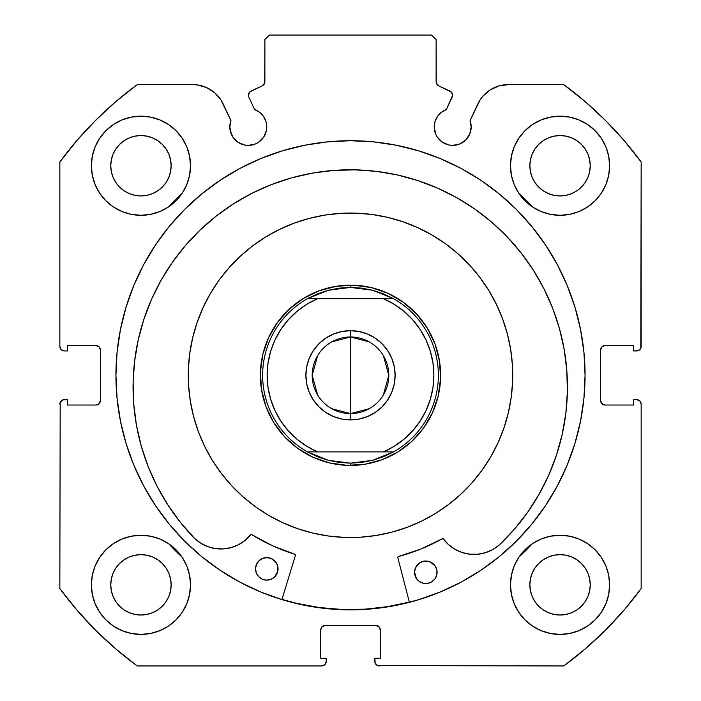 <?xml version="1.0" encoding="UTF-8"?>
<svg xmlns="http://www.w3.org/2000/svg" width="701" height="701" viewBox="0 0 701 701"><rect width="100%" height="100%" fill="white"/><g stroke="black" fill="none" stroke-linecap="round" stroke-linejoin="round"><path stroke-width="1.05" d="M266.424 130.509L266.774 126.907A18.48 18.48 0 0 1 248.294 145.387A18.48 18.48 0 0 1 229.823 126.907L231.225 133.979L232.934 137.168L238.033 142.268L244.693 145.028L248.294 145.387L255.366 143.977L258.564 142.268L263.664 137.168L266.424 130.509L266.774 126.907L265.924 121.352L263.436 116.313L259.545 112.248L254.621 109.549L248.811 97.088A4.504 4.504 0 0 1 248.391 95.178L249.924 91.796L262.279 85.837L264.698 83.007L264.882 39.554L269.386 35.05L431.614 35.05L436.118 39.554L436.302 83.007L438.721 85.837L451.426 92.138L452.609 95.38L446.379 109.549L441.455 112.248L437.564 116.313L435.076 121.352L434.226 126.907A18.48 18.48 0 0 1 446.379 109.549L452.189 97.088A4.504 4.504 0 0 0 450.007 91.095L451.426 92.138M229.823 126.907A18.48 18.48 0 0 1 230.936 120.59L229.823 126.907L230.173 130.509L232.934 137.168M468.066 137.168L469.775 133.979L471.177 126.907A18.48 18.48 0 0 1 452.706 145.387A18.48 18.48 0 0 1 434.226 126.907L435.628 133.979L437.336 137.168L442.436 142.268L449.096 145.028L452.706 145.387L459.768 143.977L465.762 139.972L469.775 133.979L471.177 126.907L470.064 120.59L480.097 99.884L482.98 96.081L490.201 89.886L498.858 85.969L508.278 84.619L563.77 84.619L585.274 101.698L605.419 120.362L624.083 140.507L641.161 162.01L640.819 348.169L638.383 350.605L633.502 350.947L633.502 345.54L605.112 345.54L601.922 346.864L600.608 350.053L600.608 400.525L601.922 403.706L605.112 405.029L633.502 405.029L633.502 399.623L636.657 399.623L639.847 400.937L641.161 404.126L641.161 588.56L624.083 610.063L605.419 630.208L585.274 648.872L563.77 665.95L377.62 665.608L375.175 663.172L374.833 658.292L380.24 658.292L380.24 629.901L378.926 626.712L375.736 625.388L325.264 625.388L322.074 626.712L320.76 629.901L320.76 658.292L326.167 658.292L326.167 661.446L324.843 664.627L321.663 665.95L137.23 665.95L115.726 648.872L95.581 630.208L76.917 610.063L59.839 588.56L60.181 402.4L62.617 399.964L67.498 399.623L67.498 405.029L95.888 405.029L99.078 403.706L100.392 400.525L100.392 350.053L99.078 346.864L95.888 345.54L67.498 345.54L67.498 350.947L64.343 350.947L61.153 349.633L59.839 346.443L59.839 162.01L76.917 140.507L95.581 120.362L115.726 101.698L137.23 84.619L192.722 84.619L197.48 84.961L206.611 87.616L214.629 92.734L220.903 99.884L230.936 120.59L223.216 104.046A33.648 33.648 0 0 0 192.722 84.619L137.23 84.619A360.516 360.516 0 0 0 59.839 162.01L76.917 140.507L95.581 120.362L115.726 101.698M115.937 375.289A234.563 234.563 0 0 1 350.5 140.726A234.563 234.563 0 0 1 585.063 375.289L583.933 352.296L580.551 329.523L574.96 307.196L567.205 285.526L557.365 264.715L545.527 244.973L531.814 226.484L516.357 209.424L499.305 193.967L480.816 180.253L461.074 168.424L440.263 158.584L418.593 150.829L396.258 145.23L373.493 141.856L350.5 140.726L327.507 141.856L304.742 145.23L282.407 150.829L260.737 158.584L239.926 168.424L220.184 180.253L201.695 193.967L184.643 209.424L169.186 226.484L155.473 244.973L143.635 264.715L133.795 285.526L126.04 307.196L120.449 329.523L117.067 352.296L115.937 375.289L117.067 398.273L120.449 421.047L126.04 443.374L133.795 465.043L143.635 485.854L155.473 505.596L169.186 524.085L184.643 541.146L201.695 556.603L220.184 570.316L239.926 582.145L260.737 591.995L282.407 599.741L304.742 605.34L327.507 608.713L350.5 609.844L373.493 608.713L396.258 605.34L418.593 599.741L440.263 591.995L461.074 582.145L480.816 570.316L499.305 556.603L516.357 541.146L531.814 524.085L545.527 505.596L557.365 485.854L567.205 465.043L574.96 443.374L580.551 421.047L583.933 398.273L585.063 375.289A234.563 234.563 0 0 1 350.5 609.844A234.563 234.563 0 0 1 115.937 375.289M609.616 584.836A49.569 49.569 0 0 1 560.046 634.405A49.569 49.569 0 0 1 510.477 584.836L511.432 594.509L514.254 603.806L518.836 612.376L524.996 619.886L532.506 626.054L541.076 630.628L550.381 633.45L560.046 634.405L569.72 633.45L579.017 630.628L587.587 626.054L595.096 619.886L601.265 612.376L605.848 603.806L608.67 594.509L609.616 584.836L608.67 575.162L605.848 565.865L601.265 557.295L595.096 549.786L587.587 543.617L579.017 539.034L569.72 536.212L560.046 535.266L550.381 536.212L541.076 539.034L532.506 543.617L524.996 549.786L518.836 557.295L514.254 565.865L511.432 575.162L510.477 584.836A49.569 49.569 0 0 1 560.046 535.266A49.569 49.569 0 0 1 609.616 584.836M190.523 584.836A49.569 49.569 0 0 1 140.954 634.405A49.569 49.569 0 0 1 91.384 584.836L92.33 594.509L95.152 603.806L99.735 612.376L105.904 619.886L113.413 626.054L121.983 630.628L131.28 633.45L140.954 634.405L150.619 633.45L159.924 630.628L168.494 626.054L176.004 619.886L182.164 612.376L186.746 603.806L189.568 594.509L190.523 584.836L189.568 575.162L186.746 565.865L182.164 557.295L176.004 549.786L168.494 543.617L159.924 539.034L150.619 536.212L140.954 535.266L131.28 536.212L121.983 539.034L113.413 543.617L105.904 549.786L99.735 557.295L95.152 565.865L92.33 575.162L91.384 584.836A49.569 49.569 0 0 1 140.954 535.266A49.569 49.569 0 0 1 190.523 584.836M609.616 165.734A49.569 49.569 0 0 1 560.046 215.303A49.569 49.569 0 0 1 510.477 165.734L511.432 175.408L514.254 184.705L518.836 193.274L524.996 200.784L532.506 206.953L541.076 211.536L550.381 214.357L560.046 215.303L569.72 214.357L579.017 211.536L587.587 206.953L595.096 200.784L601.265 193.274L605.848 184.705L608.67 175.408L609.616 165.734L608.67 156.069L605.848 146.763L601.265 138.193L595.096 130.684L587.587 124.524L579.017 119.941L569.72 117.12L560.046 116.164L550.381 117.12L541.076 119.941L532.506 124.524L524.996 130.684L518.836 138.193L514.254 146.763L511.432 156.069L510.477 165.734A49.569 49.569 0 0 1 560.046 116.164A49.569 49.569 0 0 1 609.616 165.734M190.523 165.734A49.569 49.569 0 0 1 140.954 215.303A49.569 49.569 0 0 1 91.384 165.734L92.33 175.408L95.152 184.705L99.735 193.274L105.904 200.784L113.413 206.953L121.983 211.536L131.28 214.357L140.954 215.303L150.619 214.357L159.924 211.536L168.494 206.953L176.004 200.784L182.164 193.274L186.746 184.705L189.568 175.408L190.523 165.734L189.568 156.069L186.746 146.763L182.164 138.193L176.004 130.684L168.494 124.524L159.924 119.941L150.619 117.12L140.954 116.164L131.28 117.12L121.983 119.941L113.413 124.524L105.904 130.684L99.735 138.193L95.152 146.763L92.33 156.069L91.384 165.734A49.569 49.569 0 0 1 140.954 116.164A49.569 49.569 0 0 1 190.523 165.734M170.562 171.631L171.14 165.734A30.196 30.196 0 0 1 140.954 195.929A30.196 30.196 0 0 1 110.758 165.734A30.196 30.196 0 0 1 140.954 135.547A30.196 30.196 0 0 1 171.14 165.734L170.562 171.631L168.845 177.292L166.058 182.514L162.299 187.088L157.725 190.838L152.503 193.634L146.842 195.351L140.954 195.929L135.056 195.351L129.396 193.634L124.173 190.838L119.599 187.088L115.849 182.514L113.054 177.292L111.336 171.631L110.758 165.734L111.336 159.846L113.054 154.185L115.849 148.963L119.599 144.388L124.173 140.629L129.396 137.843L135.056 136.125L140.954 135.547L146.842 136.125L152.503 137.843L157.725 140.629L162.299 144.388L166.058 148.963L168.845 154.185L170.562 159.846L171.14 165.734L170.562 159.846M589.664 171.631L590.242 165.734A30.196 30.196 0 0 1 560.046 195.929A30.196 30.196 0 0 1 529.86 165.734A30.196 30.196 0 0 1 560.046 135.547A30.196 30.196 0 0 1 590.242 165.734L589.664 171.631L587.946 177.292L585.151 182.514L581.401 187.088L576.827 190.838L571.604 193.634L565.944 195.351L560.046 195.929L554.158 195.351L548.497 193.634L543.275 190.838L538.701 187.088L534.942 182.514L532.155 177.292L530.438 171.631L529.86 165.734L530.438 159.846L532.155 154.185L534.942 148.963L538.701 144.388L543.275 140.629L548.497 137.843L554.158 136.125L560.046 135.547L565.944 136.125L571.604 137.843L576.827 140.629L581.401 144.388L585.151 148.963L587.946 154.185L589.664 159.846L590.242 165.734L589.664 159.846M170.562 590.724L171.14 584.836A30.196 30.196 0 0 1 140.954 615.031A30.196 30.196 0 0 1 110.758 584.836A30.196 30.196 0 0 1 140.954 554.64A30.196 30.196 0 0 1 171.14 584.836L170.562 590.724L168.845 596.385L166.058 601.607L162.299 606.181L157.725 609.94L152.503 612.727L146.842 614.444L140.954 615.031L135.056 614.444L129.396 612.727L124.173 609.94L119.599 606.181L115.849 601.607L113.054 596.385L111.336 590.724L110.758 584.836L111.336 578.947L113.054 573.278L115.849 568.064L119.599 563.481L124.173 559.731L129.396 556.936L135.056 555.218L140.954 554.64L146.842 555.218L152.503 556.936L157.725 559.731L162.299 563.481L166.058 568.064L168.845 573.278L170.562 578.947L171.14 584.836L170.562 578.947M589.664 590.724L590.242 584.836A30.196 30.196 0 0 1 560.046 615.031A30.196 30.196 0 0 1 529.86 584.836A30.196 30.196 0 0 1 560.046 554.64A30.196 30.196 0 0 1 590.242 584.836L589.664 590.724L587.946 596.385L585.151 601.607L581.401 606.181L576.827 609.94L571.604 612.727L565.944 614.444L560.046 615.031L554.158 614.444L548.497 612.727L543.275 609.94L538.701 606.181L534.942 601.607L532.155 596.385L530.438 590.724L529.86 584.836L530.438 578.947L532.155 573.278L534.942 568.064L538.701 563.481L543.275 559.731L548.497 556.936L554.158 555.218L560.046 554.64L565.944 555.218L571.604 556.936L576.827 559.731L581.401 563.481L585.151 568.064L587.946 573.278L589.664 578.947L590.242 584.836L589.664 578.947M259.545 112.248L263.436 116.313L265.924 121.352L266.774 126.907A18.48 18.48 0 0 0 254.621 109.549L248.811 97.088A4.504 4.504 0 0 1 250.993 91.095L262.279 85.837A4.504 4.504 0 0 0 264.882 81.754L264.882 39.554L269.386 35.05L431.614 35.05L436.118 39.554L436.118 81.754A4.504 4.504 0 0 0 438.721 85.837L450.007 91.095M115.726 648.872L95.581 630.208L76.917 610.063M320.76 629.901A4.504 4.504 0 0 1 325.264 625.388L322.074 626.712L320.76 629.901L320.76 658.292L326.167 658.292L326.167 661.446A4.504 4.504 0 0 1 321.663 665.95L137.23 665.95A360.516 360.516 0 0 1 59.839 588.56L60.181 402.4M100.05 402.243L100.392 400.525A4.504 4.504 0 0 1 95.888 405.029L97.614 404.687M97.614 345.882L95.888 345.54A4.504 4.504 0 0 1 100.392 350.053L100.05 348.327M62.617 350.605L61.153 349.633M264.698 83.007L264.882 81.754M452.338 93.636L452.609 95.38M441.455 112.248L437.564 116.313L435.076 121.352M456.307 145.028L459.768 143.977M600.95 348.327L600.608 350.053A4.504 4.504 0 0 1 605.112 345.54L633.502 345.54L633.502 350.947L636.657 350.947A4.504 4.504 0 0 0 641.161 346.443L641.161 162.01A360.516 360.516 0 0 0 563.77 84.619L508.278 84.619A33.648 33.648 0 0 0 477.784 104.046L470.064 120.59A18.48 18.48 0 0 1 471.177 126.907L470.897 123.7M482.98 96.081L486.371 92.734M490.201 89.886L498.858 85.969M585.274 101.698L605.419 120.362M639.847 349.633L638.383 350.605M600.95 402.243L603.386 404.687L605.112 405.029A4.504 4.504 0 0 1 600.608 400.525L600.608 350.053M638.383 399.964L639.847 400.937L641.161 404.126L641.161 588.56A360.516 360.516 0 0 1 563.77 665.95L377.62 665.608M624.083 610.063L605.419 630.208L585.274 648.872M380.24 629.901L378.926 626.712L375.736 625.388A4.504 4.504 0 0 1 380.24 629.901L380.24 658.292L374.833 658.292L374.833 661.446A4.504 4.504 0 0 0 379.337 665.95M131.28 214.357L140.954 215.303L150.619 214.357M550.381 214.357L560.046 215.303L569.72 214.357M595.096 200.784L601.265 193.274L605.848 184.705M600.24 555.814L595.096 549.786M59.839 162.01L59.839 346.443A4.504 4.504 0 0 0 64.343 350.947L67.498 350.947L67.498 345.54L95.888 345.54M159.924 119.941L157.497 119.004M99.735 193.274L105.904 200.784M579.017 119.941L576.634 119.021M186.746 565.865L182.164 557.295M168.494 543.617L159.924 539.034M587.587 543.617L585.081 542.048M587.587 626.054L595.096 619.886M162.299 144.388L157.725 140.629M146.842 136.125L140.954 135.547L135.056 136.125M119.599 144.388L115.849 148.963M111.336 159.846L110.758 165.734L111.336 171.631M119.599 187.088L124.173 190.838M135.056 195.351L140.954 195.929L146.842 195.351M162.299 187.088L166.058 182.514M581.401 144.388L576.827 140.629M565.944 136.125L560.046 135.547L554.158 136.125M538.701 144.388L534.942 148.963M530.438 159.846L529.86 165.734L530.438 171.631M538.701 187.088L543.275 190.838M554.158 195.351L560.046 195.929L565.944 195.351M581.401 187.088L585.151 182.514M113.413 626.054L105.904 619.886M162.299 563.481L157.725 559.731M146.842 555.218L140.954 554.64L135.056 555.218M119.599 563.481L115.849 568.064M111.336 578.947L110.758 584.836L111.336 590.724M119.599 606.181L124.173 609.94M135.056 614.444L140.954 615.031L146.842 614.444M162.299 606.181L166.058 601.607M581.401 563.481L576.827 559.731M565.944 555.218L560.046 554.64L554.158 555.218M538.701 563.481L534.942 568.064M530.438 578.947L529.86 584.836L530.438 590.724M538.701 606.181L543.275 609.94M554.158 614.444L560.046 615.031L565.944 614.444M581.401 606.181L585.151 601.607M100.392 350.053L100.392 400.525M95.888 405.029L67.498 405.029L67.498 399.623L64.343 399.623A4.504 4.504 0 0 0 59.839 404.126M641.161 404.126A4.504 4.504 0 0 0 636.657 399.623L633.502 399.623L633.502 405.029L605.112 405.029M325.264 625.388L375.736 625.388M239.926 168.424L220.184 180.253M201.695 556.603L220.184 570.316M239.926 582.145L260.737 591.995M440.263 591.995L461.074 582.145M480.816 570.316L499.305 556.603M282.906 522.762L297.688 528.677L282.906 522.762L268.772 515.428L255.427 506.744L243.002 496.79L231.61 485.67L221.367 473.482L212.359 460.355A162.229 162.229 0 0 1 265.434 237.148A162.229 162.229 0 0 1 488.641 290.214A162.229 162.229 0 0 1 435.566 513.421A162.229 162.229 0 0 1 212.359 460.355L204.692 446.406L198.418 431.772L193.616 416.596L190.321 401.016L188.569 385.191L188.376 369.269L189.752 353.409L192.67 337.759L197.104 322.469L203.018 307.686L197.104 322.469M341.816 609.458L364.809 609.187L341.816 609.458L318.902 607.478L296.295 603.263L281.968 599.373A234.336 234.336 0 0 0 409.349 602.106M410.164 601.896L387.662 606.654L364.809 609.187M497.982 442.883L503.896 428.101L497.982 442.883L490.639 457.008L481.955 470.353L472.01 482.779L460.881 494.17L448.701 504.422L435.566 513.421L421.616 521.097L406.983 527.362L391.806 532.173L376.227 535.468L360.41 537.211L344.489 537.404L328.629 536.037L312.97 533.119L297.688 528.677M418.094 227.807L403.312 221.893L418.094 227.807L432.228 235.142L445.573 243.825L457.998 253.78L469.39 264.899L479.633 277.088L488.641 290.214L496.308 304.164L502.582 318.797L507.384 333.983L510.678 349.554L512.431 365.379L512.624 381.3L511.248 397.16L508.33 412.81L503.896 428.101M203.018 307.686L210.361 293.561L219.045 280.216L228.99 267.791L240.119 256.4L252.299 246.147L265.434 237.148L279.384 229.472L294.017 223.207L309.194 218.397L324.773 215.111L340.59 213.358L356.511 213.165L372.371 214.532L388.03 217.45L403.312 221.893M273.758 422.545L284.448 436.609L297.68 448.316L312.944 457.218L329.654 462.967L347.161 465.35L364.792 464.272L381.879 459.777L397.765 452.031L411.829 441.332L423.535 428.101L432.429 412.836L438.186 396.135L440.57 378.628L439.492 360.989L434.988 343.902L427.242 328.024L416.552 313.96L403.32 302.254L388.056 293.351L371.346 287.603L353.839 285.219L336.208 286.297L319.121 290.792L303.235 298.538L289.171 309.237L277.465 322.469L268.571 337.733L262.814 354.434L260.43 371.942L261.508 389.581L266.012 406.668L273.758 422.545L284.448 436.609M434.988 343.902L436.434 348.108M411.829 441.332L397.765 452.031M381.879 459.777L377.673 461.223M266.012 406.668L264.566 402.462M289.171 309.237L303.235 298.538M319.121 290.792L323.327 289.347M416.552 313.96L427.242 328.024M326.254 288.479L319.419 290.687M309.781 294.876L303.515 298.372M294.876 304.365L289.417 309.018M282.109 316.58L277.85 321.943M271.97 331.047L268.86 337.111M264.855 347.223L262.98 353.742M260.632 382.133L261.464 389.257M263.69 399.535L265.898 406.361M270.095 416L273.583 422.265M279.585 430.905L284.229 436.373M291.791 443.672L297.163 447.939M306.267 453.81L312.322 456.929M322.434 460.934L328.962 462.8M357.352 465.157L364.476 464.325M374.746 462.09L381.581 459.891M391.219 455.694L397.485 452.198M406.124 446.204L411.583 441.56M418.891 433.989L423.15 428.626M429.03 419.522L432.14 413.459M436.145 403.355L438.02 396.827M440.368 368.437L439.536 361.313M437.31 351.035L435.102 344.209M430.905 334.57L427.417 328.305M421.415 319.665L416.771 314.197M409.209 306.898L403.837 302.63M394.733 296.76L388.678 293.64M378.566 289.636L372.038 287.769M343.648 285.412L336.524 286.245M331.81 341.851L350.5 336.979A38.301 38.301 0 0 0 312.199 375.289A38.301 38.301 0 0 0 350.5 413.59L350.5 419.899A44.61 44.61 0 0 1 305.89 375.289A44.61 44.61 0 0 1 350.5 330.67L350.5 413.59A38.301 38.301 0 0 1 312.199 375.289A38.301 38.301 0 0 1 350.5 336.979L369.19 341.851M369.19 408.718L350.5 413.59L331.81 408.718M317.667 395.005L312.199 375.289L317.667 355.565M350.5 285.158L350.5 287.41L350.5 285.158A90.131 90.131 0 0 1 440.631 375.289A90.131 90.131 0 0 1 350.5 465.411A90.131 90.131 0 0 0 440.631 375.289A90.131 90.131 0 0 0 350.5 285.158A90.131 90.131 0 0 0 260.369 375.289A90.131 90.131 0 0 0 350.5 465.411A90.131 90.131 0 0 1 260.369 375.289A90.131 90.131 0 0 1 350.5 285.158M339.284 462.441L328.252 460.294L317.579 456.763L307.45 451.891L393.55 451.891L383.421 456.763L372.748 460.294L361.716 462.441L350.5 463.159L350.5 465.411L350.5 463.159L328.252 460.294L307.45 451.891A87.879 87.879 0 0 1 307.45 298.679L328.252 290.275L350.5 287.41L372.748 290.275L393.55 298.679A87.879 87.879 0 0 1 393.55 451.891L372.748 460.294L350.5 463.159L339.31 462.441M334.561 286.578L325.947 288.567L334.561 286.578M316.011 292.019L309.5 295.025M301.824 299.432L294.63 304.567M281.907 316.826L286.797 311.524M276.501 323.836L271.813 331.328M267.887 339.258L267.23 340.791M262.446 356.064L262.104 357.694L262.446 356.064M262.104 357.712L260.982 364.792L262.104 357.712M260.386 373.615L260.369 375.219L260.386 373.615M260.369 375.35L260.658 382.457L260.369 375.35M261.788 391.228L263.778 399.842L261.788 391.228M267.23 409.778L270.235 416.289M274.643 423.965L275.563 425.358M286.77 439.019L292.037 443.882M299.047 449.28L306.547 453.968M314.469 457.902L316.011 458.55M331.284 463.343L340.003 464.798L331.284 463.343M348.826 465.403L350.439 465.411L348.826 465.403M366.439 463.992L375.053 462.003L366.439 463.992M384.989 458.55L391.5 455.545M399.176 451.137L400.569 450.226M419.093 433.744L414.203 439.045M424.499 426.743L429.187 419.242M433.113 411.312L436.25 403.049M440.018 385.795L438.554 394.505L440.018 385.778M440.614 376.954L440.631 375.35L440.614 376.954M440.631 375.219L440.342 368.113L440.631 375.219M439.212 359.341L438.896 357.712L439.212 359.341M438.896 357.703L437.222 350.728L438.896 357.694M433.77 340.791L430.764 334.281M426.357 326.613L421.222 319.411M408.963 306.688L414.265 311.586M401.953 301.29L394.453 296.602M386.531 292.668L384.989 292.019M369.716 287.226L360.997 285.771L369.716 287.226M352.174 285.176L350.561 285.158L352.174 285.176M421.222 319.419L425.437 325.211M436.241 403.057L433.77 409.778M294.63 304.558L300.431 300.343M383.438 293.815A87.879 87.879 0 0 0 383.394 293.798L372.748 290.275L361.69 288.129M280.917 329.374L288.26 319.822M268.01 387.355L267.134 375.289L268.01 363.188L270.647 351.341L274.967 340.003L280.856 329.452M306.819 446.292L296.996 439.22L288.286 430.782L280.891 421.161L274.967 410.567L270.647 399.228L268.019 387.416M420.083 421.205L412.74 430.747M433.866 375.324L432.99 387.39L430.353 399.228L426.042 410.549L420.144 421.117M394.181 304.278L404.004 311.349L412.714 319.796L420.109 329.409L426.033 340.003L430.353 351.341L432.99 363.188L433.866 375.245M333.431 416.499L325.711 412.381L318.955 406.834L325.711 412.381L333.431 416.499L341.799 419.04L350.5 419.899L359.201 419.04L367.569 416.499L375.289 412.381L367.569 416.499M325.711 338.189L333.431 334.07L325.711 338.189L318.955 343.735L313.408 350.5L309.281 358.211L306.74 366.579L305.89 375.289L306.74 383.99L309.281 392.358L313.408 400.069L318.955 406.834M341.799 331.529L350.5 330.67L341.799 331.529L333.431 334.07M367.569 334.07L375.289 338.189L382.045 343.735L375.289 338.189L367.569 334.07L359.201 331.529L350.5 330.67A44.61 44.61 0 0 1 395.11 375.289A44.61 44.61 0 0 1 350.5 419.899L350.5 336.979A38.301 38.301 0 0 1 388.801 375.289A38.301 38.301 0 0 1 350.5 413.59A38.301 38.301 0 0 0 388.801 375.289A38.301 38.301 0 0 0 350.5 336.979L350.5 330.67M394.26 366.579L395.11 375.289L394.26 366.579L391.719 358.211L387.592 350.5L382.045 343.735M361.716 288.129L350.5 287.41L339.284 288.129L328.252 290.275L317.579 293.807L307.45 298.679A87.879 87.879 0 0 0 307.45 451.891L308.983 451.891M288.286 319.796L296.996 311.349L306.845 304.26L317.614 298.679L307.45 298.679L393.55 298.679L383.421 293.807M412.714 430.782L404.004 439.22L394.155 446.309L383.386 451.891L317.614 451.891A83.366 83.366 0 0 1 317.614 298.679L383.386 298.679L394.155 304.26M308.992 451.891L317.614 451.891L306.845 446.309M375.289 412.381L382.045 406.834L387.592 400.069L391.719 392.358L394.26 383.99L395.11 375.289M393.55 298.679L383.386 298.679A83.366 83.366 0 0 1 383.386 451.891L393.55 451.891A87.879 87.879 0 0 0 393.55 298.679M383.333 355.565L388.801 375.289L383.333 395.005M499.278 544.975L499.261 544.957A38.178 38.178 0 0 1 443.435 539.008L442.27 538.754A187.465 187.465 0 0 1 398.448 556.515A0.903 0.903 0 0 0 397.809 557.619L409.402 602.325L397.809 557.619A0.903 0.903 0 0 1 397.774 557.374L398.448 556.515L420.924 549.023L442.576 538.648L448.754 544.808L455.142 549.391L462.345 552.572L470.038 554.211L477.916 554.237L485.618 552.642L492.838 549.505L499.278 544.975L514.183 529.448L527.476 512.527L539.034 494.363L548.734 475.155L556.489 455.072L562.22 434.322L565.865 413.117L567.389 391.64A217.187 217.187 0 0 1 499.278 544.975L514.183 529.448M436.136 576.809L437.082 572.524A11.269 11.269 0 0 1 425.577 583.539A11.269 11.269 0 0 1 414.554 572.034L416.315 578.334L419.356 581.506L423.386 583.276L427.776 583.372L431.877 581.777L435.049 578.737L436.819 574.715L436.916 570.316L435.321 566.224L430.353 561.965L426.059 561.019L421.73 561.781L418.024 564.147L415.509 567.749L414.554 572.034L415.316 576.362M274.59 577.002L277.105 573.4L278.06 569.107A11.269 11.269 0 0 1 266.555 580.13A11.269 11.269 0 0 1 255.532 568.625L256.294 572.954L258.66 576.66L262.262 579.175L266.555 580.13L270.884 579.359L274.59 577.002L277.798 571.297L277.885 566.907L276.299 562.807L271.331 558.548L267.037 557.602L262.709 558.364L259.002 560.73L256.478 564.331L255.532 568.625L256.294 572.954M138.193 340.046L134.61 361.059L133.111 382.317A217.187 217.187 0 0 1 354.908 169.844A217.187 217.187 0 0 1 567.389 391.64L566.802 370.338L564.13 349.194L559.398 328.41L552.642 308.195L543.95 288.733L533.382 270.218L521.062 252.833L507.086 236.736L491.603 222.086L474.761 209.021L456.719 197.673L437.652 188.148L417.743 180.543L397.187 174.926L376.174 171.342L354.908 169.844L333.606 170.431L312.462 173.103L291.677 177.835L271.462 184.582L252.001 193.283L233.486 203.842L216.101 216.171L200.004 230.138L185.353 245.622L172.297 262.463L160.941 280.505L151.425 299.581L143.81 319.49L138.193 340.046L134.61 361.059L133.111 382.317L133.716 403.837L136.441 425.183L141.278 446.16L148.156 466.551L157.024 486.161L167.793 504.799L180.35 522.28L194.58 538.438A217.187 217.187 0 0 1 133.111 382.317L133.716 403.837M168.722 206.795A247.856 247.856 0 0 1 182.015 193.511L168.722 206.795L179.044 196.306M518.985 193.511A247.856 247.856 0 0 1 532.278 206.795L518.985 193.502M182.015 557.067A247.856 247.856 0 0 1 168.722 543.774L182.015 557.067M532.278 543.774A247.856 247.856 0 0 1 518.985 557.067L532.287 543.766L518.985 557.067M295.41 555.42L281.907 599.592L295.41 555.42L294.814 554.289A187.465 187.465 0 0 1 251.799 534.661L272.689 545.842L294.814 554.289A0.903 0.903 0 0 1 295.41 555.42M148.156 466.551L157.024 486.161L167.793 504.799L180.35 522.28L194.58 538.438L200.819 543.231L207.89 546.675L215.522 548.603L223.391 548.909L231.146 547.612L238.48 544.738L245.061 540.436L250.87 534.653L251.799 534.661A0.903 0.903 0 0 0 250.625 534.863L251.177 534.539M556.489 455.072L562.22 434.322M566.802 370.338L564.13 349.194L559.398 328.41M552.642 308.195L543.95 288.733L533.382 270.218L521.062 252.833M507.086 236.736L491.603 222.086M474.761 209.021L456.719 197.673M417.743 180.543L397.187 174.926L376.174 171.342L354.908 169.844L333.606 170.431M291.677 177.835L271.462 184.582M245.061 540.436L250.625 534.863A38.178 38.178 0 0 1 194.598 538.412L200.819 543.231L207.89 546.675M223.391 548.909L231.146 547.612L238.48 544.738M175.679 550.986L168.722 543.774M179.062 196.289L182.015 193.502M442.27 538.754A0.903 0.903 0 0 1 443.435 539.008L448.754 544.808L455.142 549.391M277.298 564.778L274.932 561.072L271.331 558.548M269.228 557.865L264.838 557.768M262.709 558.364L260.737 559.363M435.321 566.224L433.954 564.489M428.25 561.282L423.86 561.186L419.759 562.78L415.509 567.749M416.315 578.334L417.682 580.069M255.532 568.625A11.269 11.269 0 0 1 267.037 557.602A11.269 11.269 0 0 1 278.06 569.107M414.554 572.034A11.269 11.269 0 0 1 426.059 561.019A11.269 11.269 0 0 1 437.082 572.524"/></g></svg>
